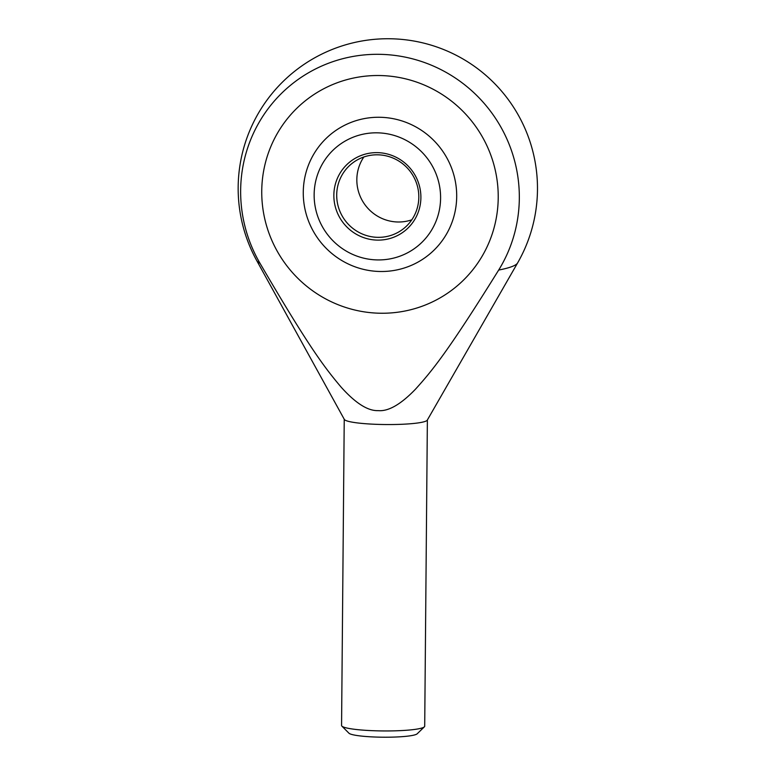 <?xml version="1.0" encoding="UTF-8"?>
<svg xmlns="http://www.w3.org/2000/svg" width="776" height="776" viewBox="0 0 776 776"><rect width="100%" height="100%" fill="white"/><g stroke="black" fill="none" stroke-linecap="round" stroke-linejoin="round"><path stroke-width="1.16" d="M344.234 419.253L341.566 725.473A41.574 5.102 0.5 0 0 341.876 726.113A41.574 5.102 0.5 0 0 382.413 730.934A41.574 5.102 0.5 0 0 424.191 726.996A41.574 5.102 0.5 0 0 424.375 726.831A41.574 5.102 0.5 0 0 424.705 726.2L427.372 419.981M498.677 270.058A130.727 16.053 -179.5 0 0 516.292 264.344A130.727 16.053 -179.5 0 0 517.592 262.957L427.275 420.155A41.574 5.102 -179.5 0 1 426.858 420.592A41.574 5.102 -179.5 0 1 383.945 424.52A41.574 5.102 -179.5 0 1 344.331 419.428L256.778 260.688A130.727 16.053 -179.5 0 0 260.028 263.336A141.106 138.322 52.7 0 1 259.252 122.113A141.106 138.322 52.7 0 1 381.21 54.359A141.106 138.322 52.7 0 1 501.917 128.942A141.106 138.322 52.7 0 1 498.677 270.058C448.179 351.266 432.407 370.501 415.402 389.28C400.746 404.48 388.31 411.59 378.096 410.62C367.873 411.018 355.563 403.21 341.178 387.195C324.514 367.465 309.09 347.357 260.028 263.336M341.876 726.113L348.957 733.213A34.377 4.219 0.5 0 0 382.471 737.2A34.377 4.219 0.5 0 0 417.013 733.941A34.377 4.219 0.5 0 0 417.178 733.805L424.375 726.831M261.745 191.061A119.727 117.37 52.7 0 1 307.354 99.202A119.727 117.37 52.7 0 1 432.377 88.852A119.727 117.37 52.7 0 1 498.221 197.705A119.727 117.37 52.7 0 1 452.612 289.564A119.727 117.37 52.7 0 1 327.588 299.914A119.727 117.37 52.7 0 1 261.745 191.061A119.727 117.37 -127.3 0 0 327.588 299.914A119.727 117.37 -127.3 0 0 452.612 289.564A119.727 117.37 -127.3 0 0 498.221 197.705A119.727 117.37 -127.3 0 0 432.377 88.852A119.727 117.37 -127.3 0 0 307.354 99.202A119.727 117.37 -127.3 0 0 261.745 191.061M303.27 192.225A77.678 76.145 52.7 0 1 380.657 117.292A77.678 76.145 52.7 0 1 456.695 196.541A77.678 76.145 52.7 0 1 379.309 271.474A77.678 76.145 52.7 0 1 303.27 192.225M314.144 194.601A64.02 62.759 52.7 0 1 377.922 132.841A64.02 62.759 52.7 0 1 440.593 198.152A64.02 62.759 52.7 0 1 376.816 259.911A64.02 62.759 52.7 0 1 314.144 194.601M411.794 219.821A41.574 40.75 52.7 0 1 397.525 221.984A41.574 40.75 52.7 0 1 356.834 179.566A41.574 40.75 52.7 0 1 363.857 156.985M378.125 154.822A41.574 40.75 -127.3 0 0 352.546 163.028A41.574 40.75 -127.3 0 0 336.706 194.921A41.574 40.75 -127.3 0 0 377.408 237.33A41.574 40.75 -127.3 0 0 402.986 229.124A41.574 40.75 -127.3 0 0 418.817 197.23A41.574 40.75 -127.3 0 0 378.125 154.822M377.757 152.649A44.067 43.194 52.7 0 1 420.893 197.599A44.067 43.194 52.7 0 1 376.99 240.104A44.067 43.194 52.7 0 1 333.855 195.154A44.067 43.194 52.7 0 1 377.757 152.649M517.592 262.957A149.661 149.661 0 0 0 392.035 38.8A149.661 149.661 0 0 0 256.778 260.688"/></g></svg>
